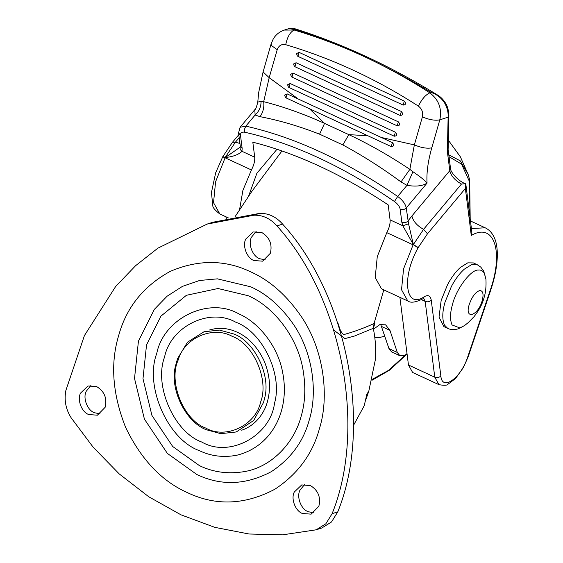<?xml version="1.0" encoding="UTF-8"?>
<svg xmlns="http://www.w3.org/2000/svg" width="563" height="563" viewBox="0 0 563 563"><rect width="100%" height="100%" fill="white"/><g stroke="black" fill="none" stroke-linecap="round" stroke-linejoin="round"><path stroke-width="0.84" d="M391.257 146.605L392.404 142.615C394.36 145.029 393.98 146.359 391.257 146.605L286.011 97.871L285.364 97.406L284.765 95.034L287.151 93.88L381.242 137.449L414.354 144.895C421.342 147.802 427.148 148.78 431.786 147.83C427.986 161.194 426.409 172.954 427.05 183.102C422.496 186.05 415.804 186.796 406.972 185.347L412.904 171.715C420.132 176.578 424.847 180.378 427.05 183.102L406.247 207.979C404.544 209.633 402.524 210.041 400.18 209.211C399.646 206.501 397.745 203.94 394.473 201.526C343.057 166.303 293.182 143.206 244.842 132.249C241.809 131.742 240.359 132.748 240.492 135.275L242.153 148.379L241.97 151.299C238.613 154.642 233.04 156.725 225.242 157.541L240.211 147.119M288.988 87.49L288.34 87.019L287.742 84.654L290.128 83.5L395.381 132.228C397.337 134.641 396.957 135.972 394.234 136.218L288.988 87.49L290.128 83.5M291.965 77.11L291.317 76.638L290.719 74.274L293.105 73.12L398.358 121.847C400.314 124.261 399.934 125.591 397.211 125.838L291.965 77.11L293.105 73.12M294.942 66.73L294.294 66.258L293.696 63.893L296.082 62.739L401.335 111.467C403.291 113.881 402.911 115.211 400.187 115.457L294.942 66.73L296.082 62.739M392.404 142.615L381.242 137.449M297.918 56.349L297.271 55.878L296.673 53.513L299.059 52.359L404.311 101.087C406.268 103.501 405.888 104.831 403.164 105.077L297.918 56.349L299.059 52.359M257.784 102.058L261.049 101.403C261.119 106.724 259.142 111.27 255.116 115.035L254.814 109.679C255.518 109.827 256.503 107.287 257.784 102.058L258.663 92.599L263.083 71.944L271.106 43.963L273.217 39.023C275.729 34.758 279.417 31.774 284.287 30.078L294.168 30.029C317.659 36.996 340.77 45.737 363.494 56.251C386.218 66.772 408.33 78.975 429.843 92.853L431.195 92.416L437.472 94.978C440.512 96.709 443.222 99.454 445.593 103.212L445.326 104.232C442.194 98.616 437.486 94.683 431.195 92.416C408.78 78.827 386.218 66.772 363.494 56.251C340.77 45.737 318.116 36.848 295.519 29.593L288.91 28.586C292.26 28.129 294.055 28.122 294.315 28.558L295.519 29.593L294.168 30.029C290.1 32.098 287.285 36.989 285.73 44.695C281.613 43.865 278.776 45.533 277.207 49.699L269.184 77.68L263.688 101.685C283.632 106.766 303.921 114 324.555 123.396L348.828 134.634C369.405 144.318 389.751 155.895 409.864 169.364L412.904 171.715M445.593 103.212C447.529 106.231 448.62 110.355 448.88 115.584L448.113 149.491L450.513 168.443C450.062 171.828 459.162 182.046 465.615 183.686L461.477 184.031C454.967 180.427 451.076 175.973 449.788 170.673L447.367 151.567L448.127 117.167C448.415 113.001 447.479 108.687 445.326 104.232M448.127 149.828L447.367 151.567M448.88 115.584L448.127 117.167L439.816 119.849L431.786 147.83M413.376 244.588L418.246 247.53L418.077 247.854C401.32 277.299 405.437 309.819 424.263 296.722L422.954 298.763C415.733 302.387 410.68 303.133 407.802 300.994L401.532 289.748L403.572 268.847L413.108 244.828L386.795 232.646C389.293 227.804 390.391 223.546 390.082 219.873L402.826 225.777L408.555 223.8L413.376 244.588L402.826 225.777L401.841 222.315L400.18 209.211M242.153 148.379L240.295 146.338L238.578 132.91L240.091 127.28L245.827 126.14C294.766 137.182 345.386 160.617 397.682 196.452C402.594 200.069 405.451 203.912 406.247 207.979L408.555 223.8M413.39 244.518L423.573 229.345C417.07 225.742 413.179 221.287 411.891 215.988L407.908 221.083C406.204 222.73 404.185 223.138 401.841 222.315M240.732 146.091C239.599 147.985 240.007 149.723 241.97 151.299L254.715 157.197C255.018 160.87 253.92 165.128 251.422 169.97L225.109 157.788L215.58 181.8L213.539 202.701L219.809 213.954C215.017 210.302 212.68 207.501 212.8 205.544L211.442 192.525L215.671 172.806L222.758 156.732L232.484 142.256L235.397 142.221L225.207 157.387M424.263 296.722C428.14 294.555 430.47 295.702 431.244 300.163L440.843 375.95C442.032 391.665 461.132 378.062 467.769 356.773L490.19 290.424C504.103 251.267 493.99 221.928 471.266 235.489L471.857 232.202L469.985 216.987L469.26 219.211L465.369 188.485L427.472 233.8L418.246 247.53M465.735 183.756L465.369 188.485M225.158 157.443C223.11 156.542 222.392 156.437 222.99 157.126M261.049 101.403L263.688 101.685C264.314 107.315 263.097 112.304 260.043 116.668L255.116 115.035L245.827 126.14L244.532 129.138L244.842 132.249M394.473 201.526L397.682 196.452L406.972 185.347L401.011 181.933C381.883 167.844 362.495 155.515 342.839 144.944L319.587 134.177C299.157 126.189 279.311 120.355 260.043 116.668M319.587 134.177L324.555 123.396L309.425 108.708M342.839 144.944L348.828 134.634L367.843 135.76M401.011 181.933L409.864 169.364L414.354 144.895L422.384 116.914C429.365 119.82 435.171 120.799 439.816 119.849C442.089 108.68 438.767 99.679 429.843 92.853C425.579 94.795 421.764 99.215 418.393 106.118C376.112 78.883 331.889 58.404 285.73 44.695M263.083 71.944L269.184 77.68L298.313 99.046M277.003 149.237L256.869 173.305L248.656 195.966M254.715 157.197L252.815 142.186C296.701 153.34 341.825 174.234 388.181 204.869L390.082 219.873M239.585 209.556L242.92 190.287L251.422 169.97M399.892 297.334L408.464 365L412.623 372.467L438.936 384.649L434.777 377.182L425.178 301.395L423.714 298.376M386.795 232.646L377.259 256.665L375.218 277.566L381.489 288.812L407.802 300.994M374.838 337.582L379.04 337.652L384.825 336.167M304.682 484.391L299.959 490.218C296.398 496.707 300.938 509.163 308.095 511.676L313.851 512.851M302.422 513.498L311.135 514.146L318.862 506.257C321.001 497.277 318.186 490.38 310.431 485.566L301.719 484.926L294.287 492.048C290.726 498.536 295.265 510.993 302.422 513.498M90.953 385.437L86.238 391.264C82.677 397.752 87.209 410.209 94.373 412.714L100.123 413.889M88.701 414.544L97.413 415.191L105.14 407.302C107.273 398.322 104.465 391.426 96.709 386.612L87.997 385.965L80.565 393.087C77.004 399.575 81.536 412.039 88.701 414.544M256.172 231.414L251.45 237.241C247.889 243.73 252.428 256.193 259.585 258.699L265.342 259.874M253.913 260.528L262.625 261.169L270.353 253.28C272.485 244.307 269.677 237.41 261.922 232.596L253.209 231.949L245.778 239.071C242.217 245.559 246.756 258.016 253.913 260.528M271.296 471.674C245.876 485.095 221.076 486.052 196.895 474.546L167.359 453.405L144.409 419.104L134.522 378.477L138.435 341.15L154.339 309.368L167.077 296.229L182.475 286.356L199.619 280.48L217.409 278.854L250.725 286.813C266.883 293.999 281.211 306.638 293.71 324.724C313.38 353.648 317.673 393.298 309.193 420.209C303.358 441.688 290.726 458.845 271.296 471.674M248.177 295.716C272.429 305.941 297.285 335.872 302.964 369.441C305.927 386.795 305.301 402.468 301.092 416.458C294.583 441.716 272.921 466.255 245.63 471.386C229.014 474.377 213.623 472.463 199.45 465.643L172.714 446.508L151.94 415.459L142.988 378.688L146.535 344.901L160.927 316.139L186.395 295.301L218.015 288.509L248.177 295.716M71.135 417.781L93.134 447.163L119.194 473.884L148.766 496.77L180.99 514.828L214.813 527.348L249.036 533.998L282.513 534.85L316.181 529.804L325.843 523.794L332.114 513.674C366.999 427.824 341.966 297.264 276.933 225.925C270.339 218.465 262.632 214.897 253.807 215.221L207.121 224.088L157.844 248.184L135.592 265.708L115.675 286.461L84.429 335.555L65.885 390.405C64.006 400.061 65.758 409.181 71.135 417.781M316.181 529.804L321.853 527.974L331.516 521.964L337.786 511.844C372.671 425.994 347.631 295.434 282.605 224.102C276.011 216.635 268.305 213.067 259.48 213.391L212.793 222.258L207.121 224.088M177.556 358.596L187.542 342.163L203.968 331.776L219.422 330.08L233.835 333.993C254.455 341.474 271.141 375.127 264.603 398.217L263.54 402.454L253.688 420.484L236.249 431.969L220.787 433.665L206.375 429.752C185.762 422.271 169.076 388.618 175.614 365.528L177.556 358.596M232.174 336.336C213.215 325.527 184.375 337.596 178.239 359.919C168.041 381.425 183.334 420.237 205.861 428.112C225.77 439.612 255.785 425.361 260.634 401.947C269.248 380.159 253.582 343.887 232.174 336.336M337.835 323.014L338.595 324.64C339.707 329.672 341.445 332.993 343.796 334.605C354.211 331.698 364.296 328.011 374.036 323.542L374.867 323.275L373.67 325.886M383.783 289.875L374.036 323.542L373.382 328.285L354.718 335.956L344.957 338.602L333.894 330.178M380.708 324.408L388.963 348.588L391.545 351.868L399.892 355.732L397.309 352.452L388.963 348.588M353.494 425.389L364.219 405.726L366.879 394.086L368.786 391.264L365.633 400.286M373.382 328.285L373.656 330.221C375.549 340.101 376.091 350.08 375.268 360.158L368.786 391.264M397.309 352.452L389.955 330.368L385.585 324.823L379.8 324.633L373.093 329.475M407.049 353.824L404.783 355.26L399.892 355.732M448.408 137.21L448.162 148.421M485.946 279.389C486.298 286.49 485.665 292.584 484.06 297.686C482.343 304.14 478.979 310.487 473.976 316.737L468.317 322.543L464.581 325.541L460.013 327.983L452.061 324.971C449.872 319.805 450.034 312.915 452.539 304.287C456.241 288.833 471.154 269.325 478.269 270.071C480.901 269.719 482.963 270.852 484.462 273.477L485.946 279.389L483.723 271.028L480.802 267.144L477.22 264.701L473.37 262.921L467.776 262.844L460.4 267.425C455.784 271.57 451.505 277.313 447.571 284.639L441.174 300.389L439.027 317.117L443.883 326.603L447.733 328.391C447.831 328.503 451.639 330.608 458.198 328.869L464.602 325.52M469.141 304.766C464.355 320.319 478.156 315.871 482.224 300.551C483.821 294.132 483.033 290.789 479.845 290.529C475.566 291.901 471.998 296.652 469.141 304.766M226.305 218.451L225.847 216.748M286.011 97.871L287.151 93.88M394.234 136.218L395.381 132.228M397.211 125.838L398.358 121.847M400.187 115.457L401.335 111.467M403.164 105.077L404.311 101.087M450.513 168.443L449.788 170.673L411.891 215.988M238.578 132.91L240.492 135.275M465.868 184.467L469.985 216.987M471.266 235.489L469.26 219.211M490.19 290.424L490.718 290.142C498.213 267.932 499.487 246.995 493.688 236.418C491.703 232.442 488.881 229.57 485.222 227.804L470.478 220.977M471.407 228.529L485.222 227.804M467.769 356.773L468.289 356.499L490.718 290.142M440.843 375.95C439.14 377.604 437.12 378.012 434.777 377.182L408.464 365M427.472 233.8L423.573 229.345L461.477 184.031M431.244 300.163C429.541 301.81 427.521 302.225 425.178 301.395L421.427 299.657M418.077 247.854L413.235 244.588M225.242 157.541L225.109 157.788C223.004 156.859 222.244 156.746 222.821 157.45M239.184 137.696L235.397 142.221L239.915 143.459M422.384 116.914C423.292 112.445 421.961 108.849 418.393 106.118M271.106 43.963L271.429 45.519L277.207 49.699M470.049 217.529L469.352 181.321L461.604 164.178L449.021 156.662M469.641 179.864L468.191 174.558L460.295 160.87L448.788 154.832M372.178 379.378L388.533 370.37L407.014 353.557M407.063 353.93L390.039 369.785L371.953 380.299L389.181 370.384L407.042 353.782M201.857 442.075C174.157 432.278 153.657 385.507 164.579 357.019C170.603 326.639 209.288 307.412 235.496 322.057L236.179 322.374C262.161 331.776 282.999 374.346 274.519 403.192C270.62 435.649 229.634 458.282 201.857 442.075M250.669 271.83C269.67 280.283 286.525 295.146 301.226 316.42C324.351 350.432 329.404 397.063 319.425 428.71C312.571 453.975 297.714 474.152 274.857 489.24C244.961 505.025 215.798 506.144 187.366 492.618C161.63 481.126 141.053 459.394 125.633 427.408C112.53 394.304 110.186 363.747 118.61 335.738C126.344 307.405 143.607 285.92 170.399 271.296C198.394 259.409 225.151 259.592 250.669 271.83M282.781 373.17C278.206 346.125 258.178 322.022 238.642 313.781C208.718 296.462 163.692 318.25 156.767 353.402C144.276 385.972 167.718 439.464 199.393 450.667C210.808 456.157 223.208 457.705 236.594 455.291C271.767 446.783 290.058 410.807 282.781 373.17M259.48 213.391L253.807 215.221M282.605 224.102L276.933 225.925M337.786 511.844L332.114 513.674M373.389 328.426L374.867 323.275M389.955 330.368L381.608 326.505M477.22 264.701L471.632 264.624L464.257 269.205C459.633 273.358 455.354 279.093 451.42 286.419L445.023 302.169C442.244 311.74 442.068 319.39 444.496 325.118L447.733 328.391M285.364 97.406L284.702 95.344M288.34 87.019L287.679 84.964M291.317 76.638L290.656 74.583M294.294 66.258L293.633 64.203M297.271 55.878L296.61 53.823M294.315 28.558C342.332 43.71 390.046 65.85 437.458 94.971M240.239 146.014L240.204 147.126M438.936 384.649C444.073 385.592 447.071 385.465 447.93 384.276L455.566 378.484L463.433 367.491L468.289 356.499M422.954 298.763L423.932 298.313L423.397 298.193M238.803 134.698L232.484 142.256M240.091 127.28L254.814 109.679M288.91 28.586L284.287 30.078M219.809 213.954L228.43 217.944M470.189 218.669L469.676 179.998L468.191 174.558L460.344 156.781L448.577 140.546M241.703 430.216C257.727 424.762 266.172 409.73 268.206 398.301C270.81 386.528 269.501 374.177 264.286 361.235C257.432 346.766 248.227 337.005 236.664 331.966C227.614 327.919 218.535 327.272 209.422 330.017M235.193 216.509L251.816 191.441L281.986 150.926"/></g></svg>
